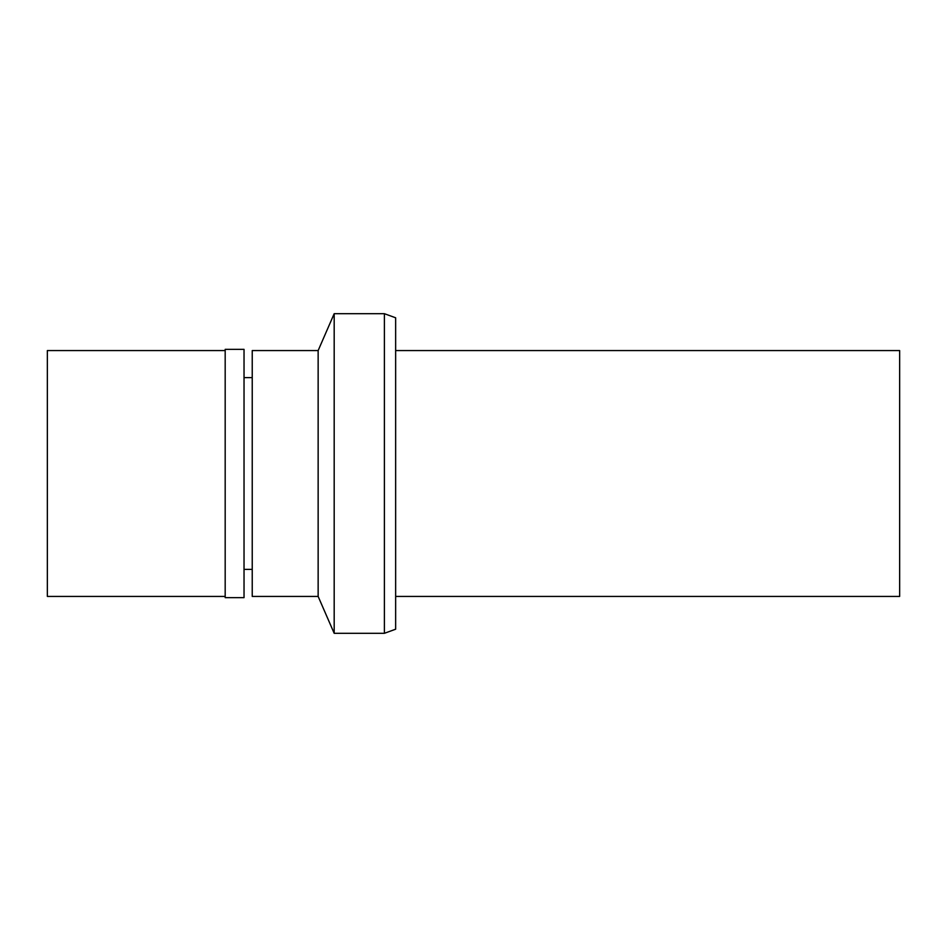 <?xml version="1.0" encoding="UTF-8"?>
<svg xmlns="http://www.w3.org/2000/svg" width="947" height="947" viewBox="0 0 947 947"><rect width="100%" height="100%" fill="white"/><g stroke="black" fill="none" stroke-linecap="round" stroke-linejoin="round"><path stroke-width="1.42" d="M395.645 596.432L899.65 596.432L899.65 350.568L395.645 350.568M384.387 313.694L384.387 633.306L395.645 629.21L395.645 317.79L384.387 313.694L334.184 313.694L334.184 633.306L318.145 596.432L318.145 350.568L252.233 350.568L252.233 596.432L318.145 596.432M384.387 633.306L334.184 633.306M334.184 313.694L318.145 350.568M252.233 377.616L244.03 377.616M252.233 569.384L244.03 569.384M244.03 597.652L244.03 349.348L225.185 349.348L225.185 597.652L244.03 597.652M225.185 350.568L47.35 350.568L47.35 596.432L225.185 596.432"/></g></svg>
